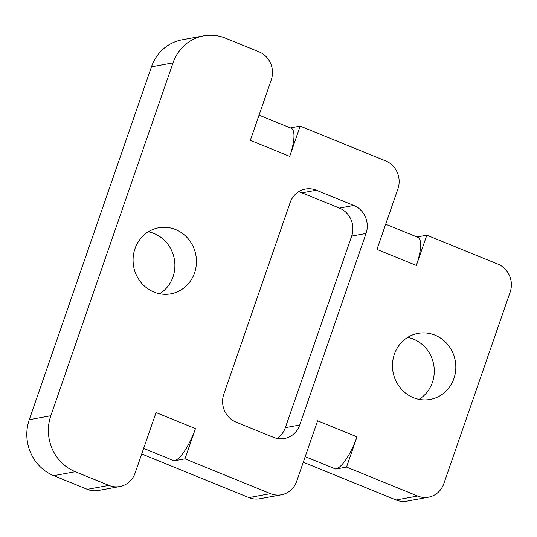 <?xml version="1.0" encoding="UTF-8"?>
<svg xmlns="http://www.w3.org/2000/svg" width="537" height="537" viewBox="0 0 537 537"><rect width="100%" height="100%" fill="white"/><g stroke="black" fill="none" stroke-linecap="round" stroke-linejoin="round"><path stroke-width="0.81" d="M419.055 399.36A33.589 31.623 79.6 0 0 433.916 365.999A33.589 31.623 -100.4 0 0 407.684 337.384M392.822 370.738A33.589 31.623 79.6 0 0 430.204 399.427A33.589 31.623 79.6 0 0 455.47 362.045A33.589 31.623 79.6 0 0 418.081 333.356A33.589 31.623 79.6 0 0 392.822 370.738M356.998 436.843A32.502 9.391 112.2 0 1 335.753 469.07L346.526 467.089L356.998 436.843L317.615 420.807L296.666 481.306A21.668 20.399 -100.4 0 1 281.361 494.799L259.807 498.752A21.668 20.399 -100.4 0 1 248.913 497.604L141.714 453.966M281.361 494.799A21.668 20.399 -100.4 0 1 270.467 493.651L184.97 458.84L195.441 428.593L156.052 412.564L135.102 473.057A21.668 20.399 -100.4 0 1 119.805 486.549L98.251 490.503A21.668 20.399 -100.4 0 1 87.356 489.355L53.734 475.668A43.336 40.799 -100.4 0 1 29.267 419.692L151.468 66.803A43.336 40.799 -100.4 0 1 182.077 39.819L203.63 35.865A43.336 40.799 -100.4 0 1 225.412 38.161L259.035 51.854A21.668 20.399 -100.4 0 1 271.272 79.838L250.323 140.332L289.712 156.368L300.183 126.121L385.687 160.925A21.668 20.399 -100.4 0 1 397.917 188.91L376.967 249.403L416.356 265.439L426.828 235.193L497.92 264.13A21.668 20.399 -100.4 0 1 510.15 292.121L443.81 483.689A21.668 20.399 -100.4 0 1 428.513 497.181A21.668 20.399 -100.4 0 1 417.618 496.027L396.064 499.987A21.668 20.399 -100.4 0 0 406.959 501.135L428.513 497.181M303.277 462.209L396.064 499.987M148.299 231.789A33.589 31.623 -100.4 0 1 174.532 260.411A33.589 31.623 -100.4 0 1 159.67 293.773M195.441 428.593A32.502 9.391 112.2 0 1 174.189 460.82L184.97 458.84M119.805 486.549A21.668 20.399 -100.4 0 1 108.91 485.401L87.356 489.355M203.63 35.865A43.336 40.799 -100.4 0 0 173.021 62.849L50.82 415.739A43.336 40.799 -100.4 0 0 75.287 471.714L108.91 485.401M290.389 127.913L300.183 126.121M417.034 236.992L426.828 235.193M346.526 467.089L417.618 496.027M259.042 115.153L291.188 128.242A32.502 9.391 112.2 0 1 289.712 156.368M385.687 224.224L417.833 237.314A32.502 9.391 112.2 0 1 416.356 265.439M276.964 438.42A21.668 20.399 79.6 0 0 285.342 427.66L351.681 236.092A21.668 20.399 79.6 0 0 339.444 208.108L301.982 192.857A21.668 20.399 79.6 0 0 298.532 191.803M299.713 425.029L366.046 233.461A21.668 20.399 79.6 0 0 353.816 205.47L316.347 190.219A21.668 20.399 79.6 0 0 305.459 189.071A21.668 20.399 79.6 0 0 290.155 202.563L223.815 394.131A21.668 20.399 79.6 0 0 236.045 422.116L273.514 437.366A21.668 20.399 79.6 0 0 284.409 438.514A21.668 20.399 79.6 0 0 299.713 425.029L285.342 427.66M133.438 265.15A33.589 31.623 79.6 0 0 170.82 293.84A33.589 31.623 79.6 0 0 196.086 256.458A33.589 31.623 79.6 0 0 158.697 227.769A33.589 31.623 79.6 0 0 133.438 265.15M270.467 493.651L248.913 497.604M143.648 448.388L174.189 460.82M75.287 471.714L53.734 475.668M50.82 415.739L29.267 419.692M173.021 62.849L151.468 66.803M305.204 456.638L335.753 469.07M339.444 208.108L353.816 205.47M351.681 236.092L366.046 233.461M301.982 192.857L316.347 190.219"/></g></svg>
